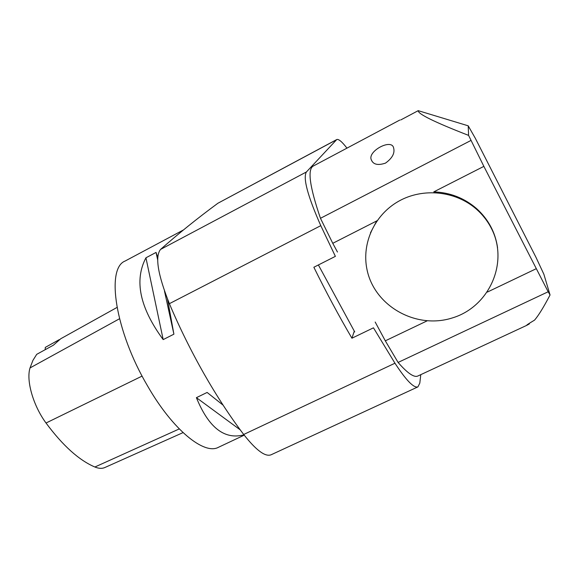 <?xml version="1.0" encoding="UTF-8"?>
<svg xmlns="http://www.w3.org/2000/svg" width="579" height="579" viewBox="0 0 579 579"><rect width="100%" height="100%" fill="white"/><g stroke="black" fill="none" stroke-linecap="round" stroke-linejoin="round"><path stroke-width="0.87" d="M183.254 230.051L125.093 261.049C105.819 268.345 115.214 331.166 147.486 385.802C172.636 429.77 204.199 455.275 218.486 447.277L244.215 435.162M167.534 299.191L173.903 334.177L163.184 339.605C139.792 307.731 134.038 280.468 145.937 257.793L156.055 252.422L157.741 257.46M243.969 434.836C224.464 439.997 208.614 427.613 196.404 397.664L207.123 392.446L223.125 405.184M346.959 148.137C341.972 141.681 338.57 138.815 336.746 139.553L306.407 171.97C302.824 177.948 307.615 195.84 320.788 225.658L169.379 303.678C157.785 274.497 154.846 256.41 160.571 249.411L306.407 171.97M271.001 454.819C265.204 457.026 256.106 450.252 243.694 434.482L394.958 363.221L373.469 327.815L351.931 338.216C338.802 315.801 326.115 292.149 313.861 267.245L335.379 256.359L320.788 225.658M394.958 363.221C406.161 380.345 413.811 388.234 417.908 386.888L419.804 383.132L420.781 374.656M243.694 434.482C230.124 416.591 216.886 396.347 203.996 373.759C191.012 350.867 179.468 327.511 169.379 303.678M336.413 139.814L217.892 203.251C197.453 218.29 178.346 233.677 160.571 249.411M217.892 203.251L336.746 139.553M351.931 338.216L354.29 331.13M117.016 307.442L60.744 338.744L53.42 345.171L36.716 354.334L32.916 360.391L30.028 367.926C26.012 380.439 33.169 405.611 46.023 423.01C62.749 445.584 79.034 460.247 94.876 467.014C98.756 468.592 102.099 468.758 104.915 467.499L183.036 432.614M59.268 339.634L45.285 347.4L45.242 349.658M145.937 257.793L163.184 339.605M156.055 252.422L157.669 259.826M164.479 291.027L173.903 334.177M196.404 397.664L240.234 429.864M400.726 119.962L418.219 110.661C417.806 113.933 434.597 122.176 468.592 135.392L468.216 125.824L475.323 138.301L535.959 257.286L543.876 274.258L550.05 294.979C543.601 307.29 538.427 315.685 534.518 320.151C528.576 323.69 526.014 325.412 526.825 325.304L529.322 323.936L529.401 323.227M393.64 148.05L393.684 148.195C394.936 153.269 392.207 158.248 385.498 163.119C377.921 165.645 373.187 164.545 371.313 159.818C367.238 151.228 391.903 138.055 393.64 148.05M550.05 294.979L548.168 291.765L398.091 362.44L385.31 340.836L375.178 322.025M527.028 325.224L417.85 376.017C414.094 377.754 407.507 373.231 398.091 362.44M548.168 291.765L483.87 166.368L468.592 135.392M468.216 125.824L418.219 110.661M470.937 140.465L320.462 218.305C309.779 187.089 307.326 169.698 313.094 166.144L399.807 120.041M483.87 166.368L433.765 191.881C450.006 192.481 464.235 198.011 476.437 208.469C488.285 219.173 495.327 232.251 497.564 247.711M370.444 232.859L376.741 220.925L332.766 243.31L337.456 252.017M318.385 264.958L354.724 331.919M332.766 243.31L320.462 218.305M493.93 234.046L493.981 233.612M494.234 234.3L494.198 234.734M376.784 221.178L376.849 220.758M491.274 228.155C509.274 262.461 489.204 306.892 452.423 317.907C415.917 329.69 374.114 305.864 366.941 269.271C361.564 243.231 374.49 214.809 398.721 201.203C422.902 187.538 455.579 190.766 476.488 209.222C482.625 214.657 487.561 220.968 491.274 228.155M46.023 423.01L142.108 376.082M94.876 467.014L179.273 428.93M30.028 367.926L119.506 318.761M487.366 292.069L536.14 268.757M385.31 340.836L427.099 320.867M271.001 454.826L417.908 386.888M371.313 159.818L372.311 161.715M476.437 208.469L476.488 209.222"/></g></svg>
